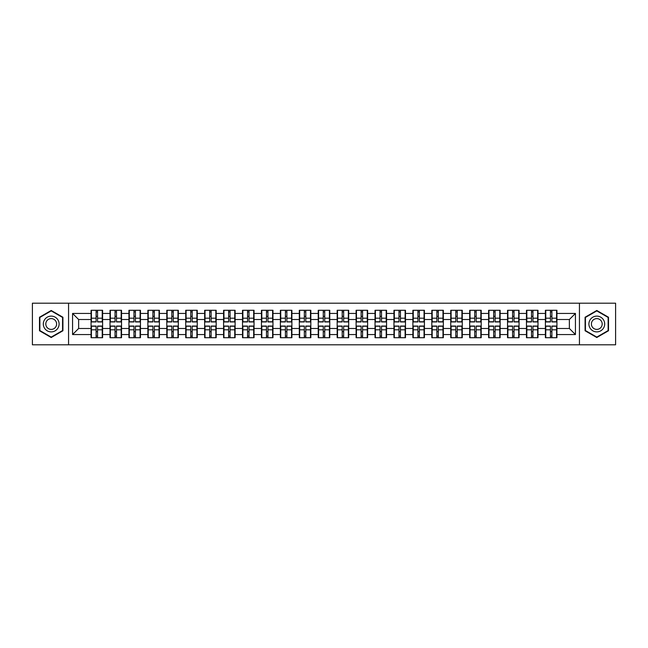 <?xml version="1.0" encoding="UTF-8"?>
<svg xmlns="http://www.w3.org/2000/svg" width="648" height="648" viewBox="0 0 648 648"><rect width="100%" height="100%" fill="white"/><g stroke="black" fill="none" stroke-linecap="round" stroke-linejoin="round"><path stroke-width="0.97" d="M579.442 344.809L615.6 344.809L615.6 303.191L579.442 303.191L579.442 344.809L68.558 344.809L68.558 303.191L32.4 303.191L32.4 344.809L68.558 344.809M579.442 303.191L68.558 303.191M569.365 328.487L569.365 319.513L556.932 319.513L556.932 328.487L569.365 328.487L575.432 334.554L575.432 313.446L556.932 313.446L556.932 310.287L545.397 310.287L545.397 319.513L537.994 319.513L537.994 328.487L545.397 328.487L545.397 319.513M575.432 334.554L556.932 334.554L556.932 337.713L545.397 337.713L545.397 334.554L537.994 334.554L537.994 337.713L526.468 337.713L526.468 334.554L519.064 334.554L519.064 337.713L507.538 337.713L507.538 334.554L500.135 334.554L500.135 337.713L488.608 337.713L488.608 334.554L481.205 334.554L481.205 337.713L469.679 337.713L469.679 334.554L462.275 334.554L462.275 337.713L450.749 337.713L450.749 334.554L443.345 334.554L443.345 337.713L431.819 337.713L431.819 334.554L424.416 334.554L424.416 337.713L412.889 337.713L412.889 334.554L405.486 334.554L405.486 337.713L393.96 337.713L393.96 334.554L386.556 334.554L386.556 337.713L375.03 337.713L375.03 334.554L367.627 334.554L367.627 337.713L356.1 337.713L356.1 334.554L348.697 334.554L348.697 337.713L337.163 337.713L337.163 334.554L329.767 334.554L329.767 337.713L318.233 337.713L318.233 334.554L310.838 334.554L310.838 337.713L299.303 337.713L299.303 334.554L291.9 334.554L291.9 337.713L280.373 337.713L280.373 334.554L272.97 334.554L272.97 337.713L261.444 337.713L261.444 334.554L254.04 334.554L254.04 337.713L242.514 337.713L242.514 334.554L235.111 334.554L235.111 337.713L223.584 337.713L223.584 334.554L216.181 334.554L216.181 337.713L204.655 337.713L204.655 334.554L197.251 334.554L197.251 337.713L185.725 337.713L185.725 334.554L178.322 334.554L178.322 337.713L166.795 337.713L166.795 334.554L159.392 334.554L159.392 337.713L147.866 337.713L147.866 334.554L140.462 334.554L140.462 337.713L128.936 337.713L128.936 334.554L121.532 334.554L121.532 337.713L110.006 337.713L110.006 334.554L102.603 334.554L102.603 337.713L91.068 337.713L91.068 334.554L72.568 334.554L72.568 313.446L91.068 313.446L91.068 319.513L78.635 319.513L78.635 328.487L91.068 328.487L91.068 319.513M545.397 313.446L537.994 313.446L537.994 310.287L526.468 310.287L526.468 313.446L519.064 313.446L519.064 310.287L507.538 310.287L507.538 313.446L500.135 313.446L500.135 310.287L488.608 310.287L488.608 313.446L481.205 313.446L481.205 310.287L469.679 310.287L469.679 313.446L462.275 313.446L462.275 310.287L450.749 310.287L450.749 313.446L443.345 313.446L443.345 310.287L431.819 310.287L431.819 313.446L424.416 313.446L424.416 310.287L412.889 310.287L412.889 313.446L405.486 313.446L405.486 310.287L393.96 310.287L393.96 313.446L386.556 313.446L386.556 310.287L375.03 310.287L375.03 313.446L367.627 313.446L367.627 310.287L356.1 310.287L356.1 313.446L348.697 313.446L348.697 310.287L337.163 310.287L337.163 313.446L329.767 313.446L329.767 310.287L318.233 310.287L318.233 313.446L310.838 313.446L310.838 310.287L299.303 310.287L299.303 313.446L291.9 313.446L291.9 310.287L280.373 310.287L280.373 313.446L272.97 313.446L272.97 310.287L261.444 310.287L261.444 313.446L254.04 313.446L254.04 310.287L242.514 310.287L242.514 313.446L235.111 313.446L235.111 310.287L223.584 310.287L223.584 313.446L216.181 313.446L216.181 310.287L204.655 310.287L204.655 313.446L197.251 313.446L197.251 310.287L185.725 310.287L185.725 313.446L178.322 313.446L178.322 310.287L166.795 310.287L166.795 313.446L159.392 313.446L159.392 310.287L147.866 310.287L147.866 313.446L140.462 313.446L140.462 310.287L128.936 310.287L128.936 313.446L121.532 313.446L121.532 310.287L110.006 310.287L110.006 313.446L102.603 313.446L102.603 310.287L91.068 310.287L91.068 313.446M545.397 328.487L545.397 334.554M537.994 328.487L537.994 334.554M537.994 313.446L537.994 319.513M519.064 328.487L526.468 328.487L526.468 319.513L519.064 319.513L519.064 334.554M526.468 328.487L526.468 334.554M526.468 313.446L526.468 319.513M519.064 313.446L519.064 319.513M500.135 328.487L507.538 328.487L507.538 319.513L500.135 319.513L500.135 334.554M507.538 328.487L507.538 334.554M507.538 313.446L507.538 319.513M500.135 313.446L500.135 319.513M481.205 328.487L488.608 328.487L488.608 319.513L481.205 319.513L481.205 334.554M488.608 328.487L488.608 334.554M488.608 313.446L488.608 319.513M481.205 313.446L481.205 319.513M462.275 328.487L469.679 328.487L469.679 319.513L462.275 319.513L462.275 334.554M469.679 328.487L469.679 334.554M469.679 313.446L469.679 319.513M462.275 313.446L462.275 319.513M443.345 328.487L450.749 328.487L450.749 319.513L443.345 319.513L443.345 334.554M450.749 328.487L450.749 334.554M450.749 313.446L450.749 319.513M443.345 313.446L443.345 319.513M424.416 328.487L431.819 328.487L431.819 319.513L424.416 319.513L424.416 334.554M431.819 328.487L431.819 334.554M431.819 313.446L431.819 319.513M424.416 313.446L424.416 319.513M405.486 328.487L412.889 328.487L412.889 319.513L405.486 319.513L405.486 334.554M412.889 328.487L412.889 334.554M412.889 313.446L412.889 319.513M405.486 313.446L405.486 319.513M386.556 328.487L393.96 328.487L393.96 319.513L386.556 319.513L386.556 334.554M393.96 328.487L393.96 334.554M393.96 313.446L393.96 319.513M386.556 313.446L386.556 319.513M367.627 328.487L375.03 328.487L375.03 319.513L367.627 319.513L367.627 334.554M375.03 328.487L375.03 334.554M375.03 313.446L375.03 319.513M367.627 313.446L367.627 319.513M348.697 328.487L356.1 328.487L356.1 319.513L348.697 319.513L348.697 334.554M356.1 328.487L356.1 334.554M356.1 313.446L356.1 319.513M348.697 313.446L348.697 319.513M329.767 328.487L337.163 328.487L337.163 319.513L329.767 319.513L329.767 334.554M337.163 328.487L337.163 334.554M337.163 313.446L337.163 319.513M329.767 313.446L329.767 319.513M310.838 328.487L318.233 328.487L318.233 319.513L310.838 319.513L310.838 334.554M318.233 328.487L318.233 334.554M318.233 313.446L318.233 319.513M310.838 313.446L310.838 319.513M291.9 328.487L299.303 328.487L299.303 319.513L291.9 319.513L291.9 334.554M299.303 328.487L299.303 334.554M299.303 313.446L299.303 319.513M291.9 313.446L291.9 319.513M272.97 328.487L280.373 328.487L280.373 319.513L272.97 319.513L272.97 334.554M280.373 328.487L280.373 334.554M280.373 313.446L280.373 319.513M272.97 313.446L272.97 319.513M254.04 328.487L261.444 328.487L261.444 319.513L254.04 319.513L254.04 334.554M261.444 328.487L261.444 334.554M261.444 313.446L261.444 319.513M254.04 313.446L254.04 319.513M235.111 328.487L242.514 328.487L242.514 319.513L235.111 319.513L235.111 334.554M242.514 328.487L242.514 334.554M242.514 313.446L242.514 319.513M235.111 313.446L235.111 319.513M216.181 328.487L223.584 328.487L223.584 319.513L216.181 319.513L216.181 334.554M223.584 328.487L223.584 334.554M223.584 313.446L223.584 319.513M216.181 313.446L216.181 319.513M197.251 328.487L204.655 328.487L204.655 319.513L197.251 319.513L197.251 334.554M204.655 328.487L204.655 334.554M204.655 313.446L204.655 319.513M197.251 313.446L197.251 319.513M178.322 328.487L185.725 328.487L185.725 319.513L178.322 319.513L178.322 334.554M185.725 328.487L185.725 334.554M185.725 313.446L185.725 319.513M178.322 313.446L178.322 319.513M159.392 328.487L166.795 328.487L166.795 319.513L159.392 319.513L159.392 334.554M166.795 328.487L166.795 334.554M166.795 313.446L166.795 319.513M159.392 313.446L159.392 319.513M140.462 328.487L147.866 328.487L147.866 319.513L140.462 319.513L140.462 334.554M147.866 328.487L147.866 334.554M147.866 313.446L147.866 319.513M140.462 313.446L140.462 319.513M121.532 328.487L128.936 328.487L128.936 319.513L121.532 319.513L121.532 334.554M128.936 328.487L128.936 334.554M128.936 313.446L128.936 319.513M121.532 313.446L121.532 319.513M102.603 328.487L110.006 328.487L110.006 319.513L102.603 319.513L102.603 334.554M110.006 328.487L110.006 334.554M110.006 313.446L110.006 319.513M102.603 313.446L102.603 319.513M91.068 328.487L91.068 334.554M78.635 328.487L72.568 334.554M72.568 313.446L78.635 319.513M556.932 328.487L556.932 334.554M556.932 313.446L556.932 319.513M575.432 313.446L569.365 319.513M51.208 310.481L39.496 317.236L39.496 330.764L51.208 337.519L62.921 330.764L62.921 317.236L51.208 310.481M585.079 330.764L596.792 337.519L608.504 330.764L608.504 317.236L596.792 310.481L585.079 317.236L585.079 330.764M102.238 310.287L102.238 321.935L97.565 321.935L97.565 310.287M96.107 310.287L96.107 321.935L91.433 321.935L91.433 310.287M96.107 311.866L97.565 311.866M97.565 316.354L96.107 316.354M91.433 337.713L91.433 326.066L96.107 326.066L96.107 337.713M97.565 337.713L97.565 326.066L102.238 326.066L102.238 337.713M97.565 336.134L96.107 336.134M96.107 331.646L97.565 331.646M51.208 316.111A7.889 7.889 0 0 0 43.319 324A7.889 7.889 0 0 0 51.208 331.889A7.889 7.889 0 0 0 59.098 324A7.889 7.889 0 0 0 51.208 316.111M51.208 318.597A5.403 5.403 0 0 0 45.806 324A5.403 5.403 0 0 0 51.208 329.403A5.403 5.403 0 0 0 56.611 324A5.403 5.403 0 0 0 51.208 318.597M62.556 330.553L51.208 337.098L39.86 330.553L39.86 317.447L51.208 310.902L62.556 317.447L62.556 330.553M603.62 320.055A7.889 7.889 0 0 0 592.847 317.172A7.889 7.889 0 0 0 589.964 327.945A7.889 7.889 0 0 0 600.736 330.828A7.889 7.889 0 0 0 603.62 320.055M601.466 321.303A5.403 5.403 0 0 0 594.095 319.326A5.403 5.403 0 0 0 592.118 326.697A5.403 5.403 0 0 0 599.489 328.674A5.403 5.403 0 0 0 601.466 321.303M596.792 337.098L585.444 330.553L585.444 317.447L596.792 310.902L608.14 317.447L608.14 330.553L596.792 337.098M121.168 310.287L121.168 321.935L116.494 321.935L116.494 310.287M115.036 310.287L115.036 321.935L110.363 321.935L110.363 310.287M115.036 311.866L116.494 311.866M116.494 316.354L115.036 316.354M140.098 310.287L140.098 321.935L135.424 321.935L135.424 310.287M133.966 310.287L133.966 321.935L129.3 321.935L129.3 310.287M133.966 311.866L135.424 311.866M135.424 316.354L133.966 316.354M159.027 310.287L159.027 321.935L154.354 321.935L154.354 310.287M152.896 310.287L152.896 321.935L148.23 321.935L148.23 310.287M152.896 311.866L154.354 311.866M154.354 316.354L152.896 316.354M177.957 310.287L177.957 321.935L173.283 321.935L173.283 310.287M171.825 310.287L171.825 321.935L167.16 321.935L167.16 310.287M171.825 311.866L173.283 311.866M173.283 316.354L171.825 316.354M196.887 310.287L196.887 321.935L192.213 321.935L192.213 310.287M190.763 310.287L190.763 321.935L186.089 321.935L186.089 310.287M190.763 311.866L192.213 311.866M192.213 316.354L190.763 316.354M110.363 337.713L110.363 326.066L115.036 326.066L115.036 337.713M116.494 337.713L116.494 326.066L121.168 326.066L121.168 337.713M116.494 336.134L115.036 336.134M115.036 331.646L116.494 331.646M129.3 337.713L129.3 326.066L133.966 326.066L133.966 337.713M135.424 337.713L135.424 326.066L140.098 326.066L140.098 337.713M135.424 336.134L133.966 336.134M133.966 331.646L135.424 331.646M148.23 337.713L148.23 326.066L152.896 326.066L152.896 337.713M154.354 337.713L154.354 326.066L159.027 326.066L159.027 337.713M154.354 336.134L152.896 336.134M152.896 331.646L154.354 331.646M167.16 337.713L167.16 326.066L171.825 326.066L171.825 337.713M173.283 337.713L173.283 326.066L177.957 326.066L177.957 337.713M173.283 336.134L171.825 336.134M171.825 331.646L173.283 331.646M186.089 337.713L186.089 326.066L190.763 326.066L190.763 337.713M192.213 337.713L192.213 326.066L196.887 326.066L196.887 337.713M192.213 336.134L190.763 336.134M190.763 331.646L192.213 331.646M215.816 310.287L215.816 321.935L211.143 321.935L211.143 310.287M209.693 310.287L209.693 321.935L205.019 321.935L205.019 310.287M209.693 311.866L211.143 311.866M211.143 316.354L209.693 316.354M205.019 337.713L205.019 326.066L209.693 326.066L209.693 337.713M211.143 337.713L211.143 326.066L215.816 326.066L215.816 337.713M211.143 336.134L209.693 336.134M209.693 331.646L211.143 331.646M234.746 310.287L234.746 321.935L230.072 321.935L230.072 310.287M228.623 310.287L228.623 321.935L223.949 321.935L223.949 310.287M228.623 311.866L230.072 311.866M230.072 316.354L228.623 316.354M223.949 337.713L223.949 326.066L228.623 326.066L228.623 337.713M230.072 337.713L230.072 326.066L234.746 326.066L234.746 337.713M230.072 336.134L228.623 336.134M228.623 331.646L230.072 331.646M253.676 310.287L253.676 321.935L249.01 321.935L249.01 310.287M247.552 310.287L247.552 321.935L242.879 321.935L242.879 310.287M247.552 311.866L249.01 311.866M249.01 316.354L247.552 316.354M242.879 337.713L242.879 326.066L247.552 326.066L247.552 337.713M249.01 337.713L249.01 326.066L253.676 326.066L253.676 337.713M249.01 336.134L247.552 336.134M247.552 331.646L249.01 331.646M272.606 310.287L272.606 321.935L267.94 321.935L267.94 310.287M266.482 310.287L266.482 321.935L261.808 321.935L261.808 310.287M266.482 311.866L267.94 311.866M267.94 316.354L266.482 316.354M261.808 337.713L261.808 326.066L266.482 326.066L266.482 337.713M267.94 337.713L267.94 326.066L272.606 326.066L272.606 337.713M267.94 336.134L266.482 336.134M266.482 331.646L267.94 331.646M291.543 310.287L291.543 321.935L286.87 321.935L286.87 310.287M285.412 310.287L285.412 321.935L280.738 321.935L280.738 310.287M285.412 311.866L286.87 311.866M286.87 316.354L285.412 316.354M280.738 337.713L280.738 326.066L285.412 326.066L285.412 337.713M286.87 337.713L286.87 326.066L291.543 326.066L291.543 337.713M286.87 336.134L285.412 336.134M285.412 331.646L286.87 331.646M310.473 310.287L310.473 321.935L305.799 321.935L305.799 310.287M304.341 310.287L304.341 321.935L299.668 321.935L299.668 310.287M304.341 311.866L305.799 311.866M305.799 316.354L304.341 316.354M299.668 337.713L299.668 326.066L304.341 326.066L304.341 337.713M305.799 337.713L305.799 326.066L310.473 326.066L310.473 337.713M305.799 336.134L304.341 336.134M304.341 331.646L305.799 331.646M329.403 310.287L329.403 321.935L324.729 321.935L324.729 310.287M323.271 310.287L323.271 321.935L318.597 321.935L318.597 310.287M323.271 311.866L324.729 311.866M324.729 316.354L323.271 316.354M318.597 337.713L318.597 326.066L323.271 326.066L323.271 337.713M324.729 337.713L324.729 326.066L329.403 326.066L329.403 337.713M324.729 336.134L323.271 336.134M323.271 331.646L324.729 331.646M348.332 310.287L348.332 321.935L343.659 321.935L343.659 310.287M342.201 310.287L342.201 321.935L337.527 321.935L337.527 310.287M342.201 311.866L343.659 311.866M343.659 316.354L342.201 316.354M337.527 337.713L337.527 326.066L342.201 326.066L342.201 337.713M343.659 337.713L343.659 326.066L348.332 326.066L348.332 337.713M343.659 336.134L342.201 336.134M342.201 331.646L343.659 331.646M367.262 310.287L367.262 321.935L362.588 321.935L362.588 310.287M361.13 310.287L361.13 321.935L356.457 321.935L356.457 310.287M361.13 311.866L362.588 311.866M362.588 316.354L361.13 316.354M356.457 337.713L356.457 326.066L361.13 326.066L361.13 337.713M362.588 337.713L362.588 326.066L367.262 326.066L367.262 337.713M362.588 336.134L361.13 336.134M361.13 331.646L362.588 331.646M386.192 310.287L386.192 321.935L381.518 321.935L381.518 310.287M380.06 310.287L380.06 321.935L375.394 321.935L375.394 310.287M380.06 311.866L381.518 311.866M381.518 316.354L380.06 316.354M375.394 337.713L375.394 326.066L380.06 326.066L380.06 337.713M381.518 337.713L381.518 326.066L386.192 326.066L386.192 337.713M381.518 336.134L380.06 336.134M380.06 331.646L381.518 331.646M405.122 310.287L405.122 321.935L400.448 321.935L400.448 310.287M398.99 310.287L398.99 321.935L394.324 321.935L394.324 310.287M398.99 311.866L400.448 311.866M400.448 316.354L398.99 316.354M394.324 337.713L394.324 326.066L398.99 326.066L398.99 337.713M400.448 337.713L400.448 326.066L405.122 326.066L405.122 337.713M400.448 336.134L398.99 336.134M398.99 331.646L400.448 331.646M424.051 310.287L424.051 321.935L419.378 321.935L419.378 310.287M417.928 310.287L417.928 321.935L413.254 321.935L413.254 310.287M417.928 311.866L419.378 311.866M419.378 316.354L417.928 316.354M413.254 337.713L413.254 326.066L417.928 326.066L417.928 337.713M419.378 337.713L419.378 326.066L424.051 326.066L424.051 337.713M419.378 336.134L417.928 336.134M417.928 331.646L419.378 331.646M442.981 310.287L442.981 321.935L438.307 321.935L438.307 310.287M436.857 310.287L436.857 321.935L432.184 321.935L432.184 310.287M436.857 311.866L438.307 311.866M438.307 316.354L436.857 316.354M432.184 337.713L432.184 326.066L436.857 326.066L436.857 337.713M438.307 337.713L438.307 326.066L442.981 326.066L442.981 337.713M438.307 336.134L436.857 336.134M436.857 331.646L438.307 331.646M461.911 310.287L461.911 321.935L457.237 321.935L457.237 310.287M455.787 310.287L455.787 321.935L451.113 321.935L451.113 310.287M455.787 311.866L457.237 311.866M457.237 316.354L455.787 316.354M451.113 337.713L451.113 326.066L455.787 326.066L455.787 337.713M457.237 337.713L457.237 326.066L461.911 326.066L461.911 337.713M457.237 336.134L455.787 336.134M455.787 331.646L457.237 331.646M480.84 310.287L480.84 321.935L476.175 321.935L476.175 310.287M474.717 310.287L474.717 321.935L470.043 321.935L470.043 310.287M474.717 311.866L476.175 311.866M476.175 316.354L474.717 316.354M470.043 337.713L470.043 326.066L474.717 326.066L474.717 337.713M476.175 337.713L476.175 326.066L480.84 326.066L480.84 337.713M476.175 336.134L474.717 336.134M474.717 331.646L476.175 331.646M499.77 310.287L499.77 321.935L495.104 321.935L495.104 310.287M493.646 310.287L493.646 321.935L488.973 321.935L488.973 310.287M493.646 311.866L495.104 311.866M495.104 316.354L493.646 316.354M488.973 337.713L488.973 326.066L493.646 326.066L493.646 337.713M495.104 337.713L495.104 326.066L499.77 326.066L499.77 337.713M495.104 336.134L493.646 336.134M493.646 331.646L495.104 331.646M518.7 310.287L518.7 321.935L514.034 321.935L514.034 310.287M512.576 310.287L512.576 321.935L507.902 321.935L507.902 310.287M512.576 311.866L514.034 311.866M514.034 316.354L512.576 316.354M507.902 337.713L507.902 326.066L512.576 326.066L512.576 337.713M514.034 337.713L514.034 326.066L518.7 326.066L518.7 337.713M514.034 336.134L512.576 336.134M512.576 331.646L514.034 331.646M537.638 310.287L537.638 321.935L532.964 321.935L532.964 310.287M531.506 310.287L531.506 321.935L526.832 321.935L526.832 310.287M531.506 311.866L532.964 311.866M532.964 316.354L531.506 316.354M526.832 337.713L526.832 326.066L531.506 326.066L531.506 337.713M532.964 337.713L532.964 326.066L537.638 326.066L537.638 337.713M532.964 336.134L531.506 336.134M531.506 331.646L532.964 331.646M556.567 310.287L556.567 321.935L551.894 321.935L551.894 310.287M550.436 310.287L550.436 321.935L545.762 321.935L545.762 310.287M550.436 311.866L551.894 311.866M551.894 316.354L550.436 316.354M545.762 337.713L545.762 326.066L550.436 326.066L550.436 337.713M551.894 337.713L551.894 326.066L556.567 326.066L556.567 337.713M551.894 336.134L550.436 336.134M550.436 331.646L551.894 331.646M96.107 318.192L91.433 318.192M96.107 321.781L91.433 321.781M102.238 318.192L97.565 318.192M102.238 321.781L97.565 321.781M97.565 329.808L102.238 329.808M97.565 326.219L102.238 326.219M91.433 329.808L96.107 329.808M91.433 326.219L96.107 326.219M115.036 318.192L110.363 318.192M115.036 321.781L110.363 321.781M121.168 318.192L116.494 318.192M121.168 321.781L116.494 321.781M133.966 318.192L129.3 318.192M133.966 321.781L129.3 321.781M140.098 318.192L135.424 318.192M140.098 321.781L135.424 321.781M152.896 318.192L148.23 318.192M152.896 321.781L148.23 321.781M159.027 318.192L154.354 318.192M159.027 321.781L154.354 321.781M171.825 318.192L167.16 318.192M171.825 321.781L167.16 321.781M177.957 318.192L173.283 318.192M177.957 321.781L173.283 321.781M190.763 318.192L186.089 318.192M190.763 321.781L186.089 321.781M196.887 318.192L192.213 318.192M196.887 321.781L192.213 321.781M116.494 329.808L121.168 329.808M116.494 326.219L121.168 326.219M110.363 329.808L115.036 329.808M110.363 326.219L115.036 326.219M135.424 329.808L140.098 329.808M135.424 326.219L140.098 326.219M129.3 329.808L133.966 329.808M129.3 326.219L133.966 326.219M154.354 329.808L159.027 329.808M154.354 326.219L159.027 326.219M148.23 329.808L152.896 329.808M148.23 326.219L152.896 326.219M173.283 329.808L177.957 329.808M173.283 326.219L177.957 326.219M167.16 329.808L171.825 329.808M167.16 326.219L171.825 326.219M192.213 329.808L196.887 329.808M192.213 326.219L196.887 326.219M186.089 329.808L190.763 329.808M186.089 326.219L190.763 326.219M209.693 318.192L205.019 318.192M209.693 321.781L205.019 321.781M215.816 318.192L211.143 318.192M215.816 321.781L211.143 321.781M211.143 329.808L215.816 329.808M211.143 326.219L215.816 326.219M205.019 329.808L209.693 329.808M205.019 326.219L209.693 326.219M228.623 318.192L223.949 318.192M228.623 321.781L223.949 321.781M234.746 318.192L230.072 318.192M234.746 321.781L230.072 321.781M230.072 329.808L234.746 329.808M230.072 326.219L234.746 326.219M223.949 329.808L228.623 329.808M223.949 326.219L228.623 326.219M247.552 318.192L242.879 318.192M247.552 321.781L242.879 321.781M253.676 318.192L249.01 318.192M253.676 321.781L249.01 321.781M249.01 329.808L253.676 329.808M249.01 326.219L253.676 326.219M242.879 329.808L247.552 329.808M242.879 326.219L247.552 326.219M266.482 318.192L261.808 318.192M266.482 321.781L261.808 321.781M272.606 318.192L267.94 318.192M272.606 321.781L267.94 321.781M267.94 329.808L272.606 329.808M267.94 326.219L272.606 326.219M261.808 329.808L266.482 329.808M261.808 326.219L266.482 326.219M285.412 318.192L280.738 318.192M285.412 321.781L280.738 321.781M291.543 318.192L286.87 318.192M291.543 321.781L286.87 321.781M286.87 329.808L291.543 329.808M286.87 326.219L291.543 326.219M280.738 329.808L285.412 329.808M280.738 326.219L285.412 326.219M304.341 318.192L299.668 318.192M304.341 321.781L299.668 321.781M310.473 318.192L305.799 318.192M310.473 321.781L305.799 321.781M305.799 329.808L310.473 329.808M305.799 326.219L310.473 326.219M299.668 329.808L304.341 329.808M299.668 326.219L304.341 326.219M323.271 318.192L318.597 318.192M323.271 321.781L318.597 321.781M329.403 318.192L324.729 318.192M329.403 321.781L324.729 321.781M324.729 329.808L329.403 329.808M324.729 326.219L329.403 326.219M318.597 329.808L323.271 329.808M318.597 326.219L323.271 326.219M342.201 318.192L337.527 318.192M342.201 321.781L337.527 321.781M348.332 318.192L343.659 318.192M348.332 321.781L343.659 321.781M343.659 329.808L348.332 329.808M343.659 326.219L348.332 326.219M337.527 329.808L342.201 329.808M337.527 326.219L342.201 326.219M361.13 318.192L356.457 318.192M361.13 321.781L356.457 321.781M367.262 318.192L362.588 318.192M367.262 321.781L362.588 321.781M362.588 329.808L367.262 329.808M362.588 326.219L367.262 326.219M356.457 329.808L361.13 329.808M356.457 326.219L361.13 326.219M380.06 318.192L375.394 318.192M380.06 321.781L375.394 321.781M386.192 318.192L381.518 318.192M386.192 321.781L381.518 321.781M381.518 329.808L386.192 329.808M381.518 326.219L386.192 326.219M375.394 329.808L380.06 329.808M375.394 326.219L380.06 326.219M398.99 318.192L394.324 318.192M398.99 321.781L394.324 321.781M405.122 318.192L400.448 318.192M405.122 321.781L400.448 321.781M400.448 329.808L405.122 329.808M400.448 326.219L405.122 326.219M394.324 329.808L398.99 329.808M394.324 326.219L398.99 326.219M417.928 318.192L413.254 318.192M417.928 321.781L413.254 321.781M424.051 318.192L419.378 318.192M424.051 321.781L419.378 321.781M419.378 329.808L424.051 329.808M419.378 326.219L424.051 326.219M413.254 329.808L417.928 329.808M413.254 326.219L417.928 326.219M436.857 318.192L432.184 318.192M436.857 321.781L432.184 321.781M442.981 318.192L438.307 318.192M442.981 321.781L438.307 321.781M438.307 329.808L442.981 329.808M438.307 326.219L442.981 326.219M432.184 329.808L436.857 329.808M432.184 326.219L436.857 326.219M455.787 318.192L451.113 318.192M455.787 321.781L451.113 321.781M461.911 318.192L457.237 318.192M461.911 321.781L457.237 321.781M457.237 329.808L461.911 329.808M457.237 326.219L461.911 326.219M451.113 329.808L455.787 329.808M451.113 326.219L455.787 326.219M474.717 318.192L470.043 318.192M474.717 321.781L470.043 321.781M480.84 318.192L476.175 318.192M480.84 321.781L476.175 321.781M476.175 329.808L480.84 329.808M476.175 326.219L480.84 326.219M470.043 329.808L474.717 329.808M470.043 326.219L474.717 326.219M493.646 318.192L488.973 318.192M493.646 321.781L488.973 321.781M499.77 318.192L495.104 318.192M499.77 321.781L495.104 321.781M495.104 329.808L499.77 329.808M495.104 326.219L499.77 326.219M488.973 329.808L493.646 329.808M488.973 326.219L493.646 326.219M512.576 318.192L507.902 318.192M512.576 321.781L507.902 321.781M518.7 318.192L514.034 318.192M518.7 321.781L514.034 321.781M514.034 329.808L518.7 329.808M514.034 326.219L518.7 326.219M507.902 329.808L512.576 329.808M507.902 326.219L512.576 326.219M531.506 318.192L526.832 318.192M531.506 321.781L526.832 321.781M537.638 318.192L532.964 318.192M537.638 321.781L532.964 321.781M532.964 329.808L537.638 329.808M532.964 326.219L537.638 326.219M526.832 329.808L531.506 329.808M526.832 326.219L531.506 326.219M550.436 318.192L545.762 318.192M550.436 321.781L545.762 321.781M556.567 318.192L551.894 318.192M556.567 321.781L551.894 321.781M551.894 329.808L556.567 329.808M551.894 326.219L556.567 326.219M545.762 329.808L550.436 329.808M545.762 326.219L550.436 326.219"/></g></svg>
